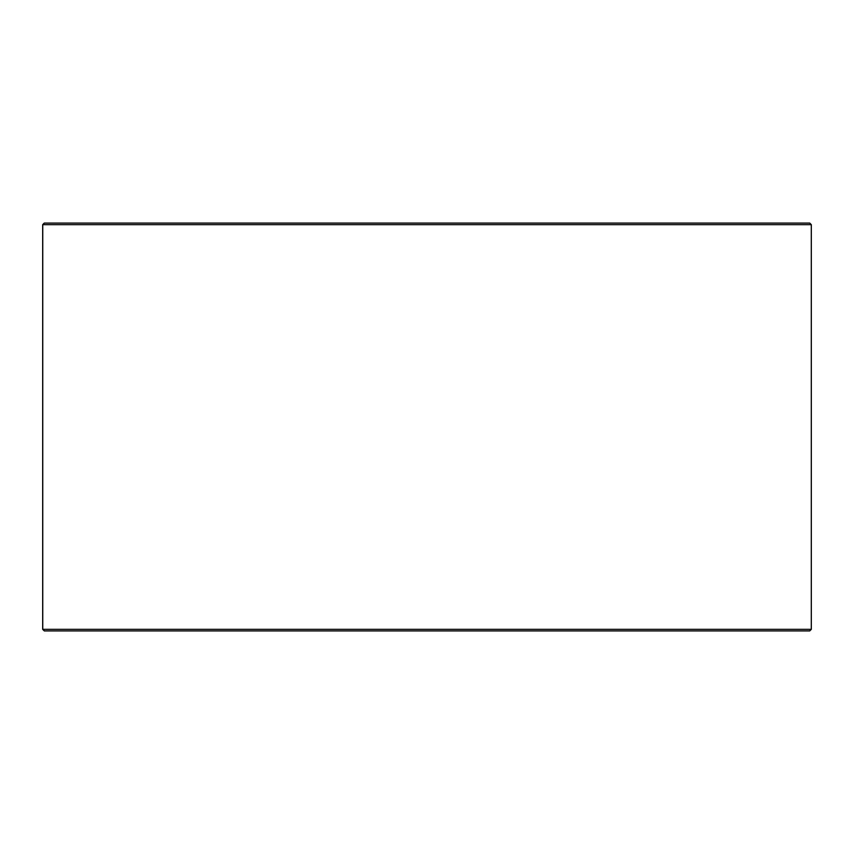 <?xml version="1.0" encoding="UTF-8"?>
<svg xmlns="http://www.w3.org/2000/svg" width="854" height="854" viewBox="0 0 854 854"><rect width="100%" height="100%" fill="white"/><g stroke="black" fill="none" stroke-linecap="round" stroke-linejoin="round"><path stroke-width="1.28" d="M42.753 629.345L44.323 630.914L42.7 629.345L42.7 224.655L44.269 223.086L809.731 223.086L811.3 224.655L42.753 224.655L42.753 629.345L811.3 629.345L811.3 224.655M44.323 223.086L42.753 224.655M44.323 630.914L809.731 630.914L811.3 629.345"/></g></svg>

